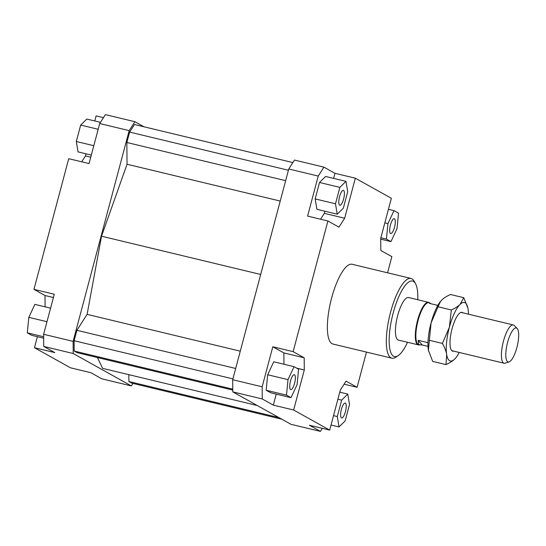 <?xml version="1.0" encoding="UTF-8"?>
<svg xmlns="http://www.w3.org/2000/svg" width="546" height="546" viewBox="0 0 546 546"><rect width="100%" height="100%" fill="white"/><g stroke="black" fill="none" stroke-linecap="round" stroke-linejoin="round"><path stroke-width="0.82" d="M419.314 344.826A21.874 6.429 -76.5 0 1 418.263 344.854A21.874 6.429 -76.5 0 1 417.11 344.116A21.874 6.429 -76.5 0 1 417.676 319.936A21.874 6.429 -76.5 0 1 428.487 302.32A21.874 6.429 -76.5 0 1 429.415 302.818M420.017 344.997L418.632 344.205L418.14 340.315L422.283 344.997L418.768 344.697A21.601 6.354 -76.5 0 1 417.629 343.966A21.601 6.354 -76.5 0 1 418.188 320.086A21.601 6.354 -76.5 0 1 428.869 302.689L431.108 303.767M418.14 340.315L427.982 342.683M437.858 305.391L429.422 303.364L430.112 302.989M514.332 325.614A19.69 5.788 103.5 0 0 514.216 325.498A19.69 5.788 103.5 0 0 513.288 324.952A19.69 5.788 103.5 0 0 503.555 340.806A19.69 5.788 103.5 0 0 503.05 362.571A19.69 5.788 103.5 0 0 504.088 363.233A19.69 5.788 103.5 0 0 505.159 363.172L509.118 361.882A17.479 5.139 -76.5 0 1 507.241 361.35A17.479 5.139 -76.5 0 1 508.114 340.547A17.479 5.139 -76.5 0 1 517.151 328.439A17.479 5.139 -76.5 0 1 517.253 328.549A17.479 5.139 -76.5 0 1 517.192 346.355A17.479 5.139 -76.5 0 1 509.118 361.882M428.003 346.376L422.283 344.997M418.263 344.854L398.375 340.076A21.874 6.429 -76.5 0 1 397.884 339.878A21.874 6.429 -76.5 0 1 397.454 316.434A21.874 6.429 -76.5 0 1 408.599 297.536A21.874 6.429 -76.5 0 1 409.097 297.734M345.372 403.153A7.658 2.252 -76.5 0 1 345.522 411.356A7.658 2.252 -76.5 0 1 341.619 417.97A7.658 2.252 -76.5 0 1 341.448 417.902A7.658 2.252 -76.5 0 1 341.298 409.698A7.658 2.252 -76.5 0 1 345.195 403.084A7.658 2.252 -76.5 0 1 345.372 403.153M390.438 224.993A7.658 2.252 -76.5 0 1 394.26 218.687A7.658 2.252 -76.5 0 1 394.505 227.266A7.658 2.252 -76.5 0 1 390.683 233.572A7.658 2.252 -76.5 0 1 390.438 224.993M339.639 205.146A7.658 2.252 -76.5 0 1 339.489 196.942A7.658 2.252 -76.5 0 1 343.393 190.329A7.658 2.252 -76.5 0 1 343.564 190.397A7.658 2.252 -76.5 0 1 343.714 198.601A7.658 2.252 -76.5 0 1 339.81 205.214A7.658 2.252 -76.5 0 1 339.639 205.146M294.574 383.306A7.658 2.252 -76.5 0 1 290.752 389.612A7.658 2.252 -76.5 0 1 290.499 381.033A7.658 2.252 -76.5 0 1 294.328 374.727A7.658 2.252 -76.5 0 1 294.574 383.306M391.871 358.196L332.917 344.028A41.011 12.06 -76.5 0 1 331.988 343.659A41.011 12.06 -76.5 0 1 331.183 299.699A41.011 12.06 -76.5 0 1 352.088 264.271L411.042 278.44A41.011 12.06 103.5 0 0 390.137 313.868A41.011 12.06 103.5 0 0 390.943 357.835A41.011 12.06 103.5 0 0 391.871 358.196A41.011 12.06 103.5 0 0 395.946 357.132L398.273 355.548A38.827 11.418 -76.5 0 1 393.536 356.21A38.827 11.418 -76.5 0 1 393.168 313.056A38.827 11.418 -76.5 0 1 413.445 281.402A38.827 11.418 -76.5 0 1 415.54 283.708A38.827 11.418 -76.5 0 1 417.772 299.74M415.54 283.708L414.182 281.238A41.011 12.06 103.5 0 0 411.971 278.808A41.011 12.06 103.5 0 0 411.042 278.44M407.548 342.281A38.827 11.418 -76.5 0 1 398.273 355.548M262.264 398.962L262.162 386.807L232.685 379.723L232.794 391.878L262.264 398.962L273.314 405.125L276.242 394.103M262.162 386.807L272.816 346.765L293.147 351.651L327.914 220.994L307.582 216.107L318.236 176.071L323.949 167.151L294.471 160.067L288.759 168.987L318.236 176.071M288.759 168.987L232.685 379.723M283.961 364.257L283.865 352.928L272.816 346.765M266.161 390.247L270.686 392.772L291.018 397.659L297.072 384.691L298.587 369.205L294.055 366.68L273.73 361.793L267.676 374.754L266.161 390.247L286.486 395.133L291.018 397.659M232.794 391.878L290.929 424.29L320.406 431.374L309.357 425.218L329.688 430.105L340.342 390.062L346.055 381.142L357.098 387.305L344.11 384.179M323.949 167.151L334.991 173.307L355.323 178.194L391.366 198.287L380.712 238.329L380.815 250.484L391.864 256.647L387.564 272.795M322.352 428.337L320.406 431.374M320.57 219.233L324.338 213.35L324.904 211.234M327.914 220.994L338.957 227.15L344.669 218.236L324.338 213.35M333.647 178.385L334.991 173.307M319.533 182.487L315.165 198.908L316.905 209.309L337.23 214.196L343.338 208.169L347.713 191.748L345.973 181.347L325.641 176.46L319.533 182.487L339.865 187.374L335.49 203.795L315.165 198.908M355.323 178.194L344.669 218.236M296.662 368.134L304.293 369.97L304.19 357.814L283.865 352.928M293.147 351.651L304.19 357.814M132.958 383.422L131.354 385.933L73.212 353.521L73.109 341.366L129.184 130.631L134.896 121.71L144.021 126.802M128.829 374.658L128.89 381.531L131.763 383.135L281.797 419.198M97.393 357.534L102.648 368.366L257.275 405.528M292.868 162.578L134.487 124.508L129.627 132.084L126.856 142.499L127.041 164.244L101.522 236.206L87.101 314.36L76.89 330.303L74.12 340.718L74.208 351.051L77.082 352.655L232.773 390.076M131.354 385.933L101.877 378.849L90.827 372.693L70.502 367.806L34.453 347.713L37.387 336.691M134.896 121.71L105.419 114.626L99.706 123.546L129.184 130.631M99.706 123.546L89.053 163.582L68.728 158.695L33.961 289.353L54.286 294.239L43.632 334.282L43.735 346.437L73.212 353.521M73.109 341.366L43.632 334.282M43.735 346.437L54.784 352.6L34.453 347.713M90.752 157.207L85.483 155.938L81.716 161.821M53.412 297.536L45.004 295.516L45.1 306.845M329.688 430.105L293.639 410.012L273.314 405.125M43.666 338.206L31.832 335.36L27.3 332.835L43.653 336.766M27.3 332.835L28.822 317.342L34.869 304.381L50.587 308.162M28.822 317.342L46.976 321.71M45.004 295.516L33.961 289.353M91.312 155.091L78.044 151.897L76.303 141.503L80.678 125.075L98.178 129.279M76.303 141.503L93.81 145.707M80.678 125.075L86.787 119.048L100.478 122.338M85.483 155.938L86.043 153.822M94.786 120.973L96.137 115.895L103.474 117.663M294.055 366.68L288.008 379.641L267.676 374.754M288.008 379.641L286.486 395.133M304.293 369.97L293.639 410.012M335.49 203.795L337.23 214.196M345.973 181.347L339.865 187.374M393.994 210.64L387.94 223.601L386.425 239.093L390.956 241.619L397.003 228.658L398.525 213.165L393.994 210.64L388.438 209.309M387.94 223.601L384.834 222.857M386.425 239.093L380.869 237.756M390.956 241.619L380.719 239.155M366.468 352.088L357.098 387.305M347.782 394.103L341.666 400.122L337.298 416.55L339.039 426.952L345.147 420.925L349.515 404.497L347.782 394.103L339.776 392.178M341.666 400.122L337.906 399.222M337.298 416.55L333.531 415.649M339.039 426.952L331.04 425.027M87.101 314.36L240.281 351.174M101.522 236.206L260.695 274.467M76.89 330.303L235.681 368.468M74.12 340.718L232.91 378.883M74.208 351.051L232.767 389.162M129.627 132.084L288.425 170.256M126.856 142.499L285.654 180.671M127.041 164.244L280.228 201.065M128.89 381.531L278.924 417.594M455.924 357.691L454.682 359.077C452.723 361.015 449.815 362.858 445.959 364.612L446.683 354.62A30.078 8.845 103.5 0 0 449.651 360.729A30.078 8.845 103.5 0 0 454.682 359.077A30.078 8.845 103.5 0 0 455.992 357.603A30.078 8.845 103.5 0 0 459.261 352.457M460.039 304.436L463.766 297.693L467.888 308.108A30.078 8.845 103.5 0 0 465.069 302.777A30.078 8.845 103.5 0 0 460.039 304.436A30.078 8.845 103.5 0 0 449.365 327.3A30.078 8.845 103.5 0 0 446.683 354.62C446.13 351.283 444.71 347.549 442.417 343.427L449.365 327.3L451.324 309.971C455.173 308.21 458.08 306.367 460.039 304.436M463.766 297.693L450.464 294.499C446.608 296.253 443.707 298.102 441.741 300.034L440.561 301.351L438.022 306.77L431.074 322.904A30.078 8.845 -76.5 0 1 440.431 301.508A30.078 8.845 -76.5 0 1 440.499 301.419M428.542 351.03L428.535 351.003A30.078 8.845 -76.5 0 1 428.535 351.003A30.078 8.845 -76.5 0 1 428.392 350.225L432.657 361.418L445.959 364.612M453.699 351.126A19.963 5.869 -76.5 0 1 452.245 350.982A19.963 5.869 -76.5 0 1 451.337 350.088A19.963 5.869 -76.5 0 1 451.651 330.385A19.963 5.869 -76.5 0 1 460.326 312.687A19.963 5.869 -76.5 0 1 462.476 312.524A19.963 5.869 -76.5 0 1 462.906 312.838M428.392 350.225A30.078 8.845 -76.5 0 1 431.074 322.904L428.392 350.225M468.461 314.175A30.078 8.845 103.5 0 0 468.031 308.886A30.078 8.845 103.5 0 0 467.888 308.108M429.115 340.233L442.417 343.427M438.022 306.77L451.324 309.971M428.487 302.32L408.599 297.536M513.288 324.952L461.022 312.387M517.151 328.439L514.216 325.498M504.088 363.233L452.074 350.73"/></g></svg>
